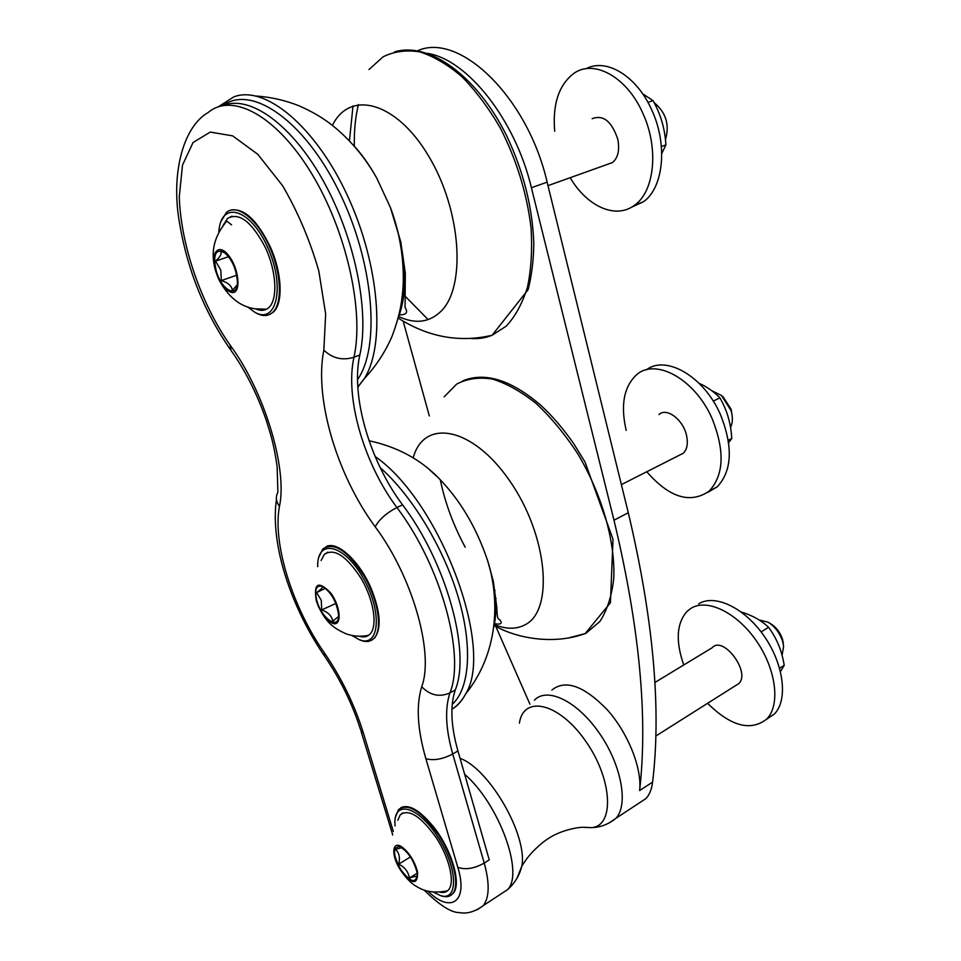 <?xml version="1.0" encoding="UTF-8"?>
<svg xmlns="http://www.w3.org/2000/svg" width="961" height="961" viewBox="0 0 961 961"><rect width="100%" height="100%" fill="white"/><g stroke="black" fill="none" stroke-linecap="round" stroke-linejoin="round"><path stroke-width="1.44" d="M654.873 682.502L712.245 647.69C723.273 635.113 751.142 672.664 738.721 683.631L735.922 685.397M450.997 895.232L453.196 893.322C461.893 884.24 451.598 849.188 433.291 826.52C419.633 810.063 408.797 803.816 400.749 807.757M371.595 640.218L374.658 637.936C381.637 628.374 380.472 611.917 371.174 588.564C359.462 560.731 336.782 540.238 325.971 546.761M269.068 314.715L273.236 312.205C283.159 303.844 282.306 274.113 270.75 247.914C257.56 220.369 244.202 207.78 230.664 210.147M607.196 164.451L612.469 162.565C618.043 157.856 619.821 150.072 617.767 139.213C611.737 121.266 603.196 114.443 592.144 118.72M477.293 909.767L483.299 905.598C489.449 897.454 489.762 883.279 484.224 863.074L489.257 859.855L457.941 750.961C450.889 726.06 450 705.71 455.286 689.926C470.974 651.822 446.481 562.545 402.563 504.861C369.781 461.28 350.549 395.692 359.846 354.933C369.649 311.76 355.065 238.184 323.617 181.473C292.228 124.63 249.932 94.574 223.228 105.518M551.854 690.058C565.44 679.187 583.916 685.77 607.292 709.807C628.122 733.135 642.188 768.404 639.618 790.555C648.026 716.798 639.473 626.68 613.983 520.213L531.409 187.731C515.348 119.933 467.514 59.594 427.621 53.408M429.327 415.957L403.2 321.226M529.943 704.233L495.744 626.32M397.83 820.226L400.256 814.808C408.821 808.549 420.81 816.177 436.234 837.692C449.376 857.765 455.094 882.246 448.631 889.754C446.577 892.192 443.682 892.985 439.982 892.156M447.61 890.787L444.462 891.52M400.256 814.808L402.851 812.862M395.079 825.943L395.007 824.946C392.989 799.84 417.422 805.246 437.411 836.298C457.748 867.086 458.974 901.971 440.414 895.556L433.411 892.12M440.45 895.568L441.832 896.048C446.529 897.43 450.156 896.637 452.703 893.634C459.947 885.225 453.544 857.741 438.793 835.241C421.483 811.144 408.041 802.615 398.443 809.642L395.476 817.114M759.01 619.917L768.019 622.151C775.034 626.548 779.936 633.059 782.722 641.672L783.635 646.429L782.05 655.378M783.323 643.353L782.578 639.521C780.332 632.578 776.38 627.341 770.734 623.797L768.944 622.716M401.65 847.662L395.512 849.404C399.199 852.731 400.256 857.656 398.683 864.167C404.857 867.158 408.425 871.807 409.386 878.102C414.563 876.204 417.134 875.964 417.098 877.369L417.266 876.588M416.846 871.543L417.266 874.378C415.981 883.976 410.491 882.39 400.785 869.645C392.893 854.834 392.46 847.17 399.488 846.653C407.368 850.821 413.146 859.122 416.846 871.543M402.251 847.17C392.16 839.89 390.803 854.641 399.956 869.249C411.861 884.757 417.747 885.694 417.603 872.083C414.756 861.512 409.638 853.212 402.251 847.17M409.386 878.102L417.146 873.237M410.419 856.924L398.683 864.167M780.488 671.523L784.212 665.324C781.918 650.861 776.704 638.188 768.572 627.329C761.472 620.494 752.379 615.4 741.303 612.037M761.112 631.906L768.572 627.329M779.623 668.255L784.212 665.324M766.47 719.345L774.314 714.071C788.284 700.137 783.912 664.315 764.103 636.026C744.463 607.592 714.672 593.67 698.659 603.868M707.584 703.32C730.985 726.336 750.697 731.585 766.746 719.056C780.644 705.146 776.188 669.24 756.343 640.807C736.667 612.241 706.912 598.198 690.959 608.349L687.247 611.196C676.58 623.028 675.403 640.951 683.751 664.988M223.156 225.294L227.505 218.471C239.097 211.973 251.71 221.655 265.356 247.53C276.564 271.507 277.933 299.532 268.804 307.58C265.284 310.715 260.948 311.16 255.794 308.925M266.233 309.346L260.911 309.382M227.505 218.471L231.997 216.165M218.868 231.793C220.706 199.9 250.725 208.285 267.939 247.962C285.609 287.279 276.287 325.551 254.365 311.965L247.542 306.859M255.71 312.781L254.365 311.965L255.71 312.781C262.449 316.541 268.095 316.421 272.648 312.433C282.858 303.412 281.369 272.011 268.804 245.115C256.371 218.087 236.442 203.276 226.34 212.537L220.994 221.498M654.105 102.623C666.033 112.533 669.805 124.894 665.42 139.693M225.09 252.971L220.622 251.157C222.063 253.452 220.369 256.767 215.528 261.128L220.778 270.053L221.354 280.564C228.117 282.702 231.781 285.97 232.334 290.354L237.175 284.949M216.285 271.074C212.789 255.542 215.18 249.127 223.481 251.818C231.721 258.533 236.358 268.563 237.415 281.885C237.739 298.895 221.595 290.306 216.285 271.074M232.334 292.588C241.367 293.273 239.049 268.419 228.67 255.542C218.411 242.184 209.942 252.899 215.648 271.086C220.129 284.024 225.691 291.183 232.334 292.588M228.61 256.671L215.528 261.128M236.202 272.804L236.346 275.326L221.354 280.564M661.757 153.532L665.889 144.919C665.012 129.062 660.736 114.299 653.06 100.641L642.657 93.806M661.396 146.528L665.889 144.919M647.918 102.359L653.06 100.641M631.497 207.216L643.402 201.798C663.462 187.96 668.075 144.691 651.654 109.806C636.747 76.003 606.307 57.744 586.102 68.712M570.161 177.701C587.087 206.567 615.917 219.685 634.668 205.113C654.657 191.299 659.126 147.898 642.645 112.869C626.764 76.736 593.646 58.837 573.669 73.516C558.773 85.048 552.455 104.305 554.701 131.249M638.416 803.504L646.032 798.507C649.564 794.591 651.75 789.113 652.603 782.086C661.444 708.449 653.336 618.668 628.29 512.754L547.121 182.146C527.709 97.145 459.322 31.485 417.518 50.813M321.118 560.491L324.337 554.401C334.248 547.782 346.597 555.938 361.408 578.858C373.841 600.229 377.769 626.079 370.117 634.008C367.414 636.843 363.823 637.587 359.366 636.242M324.337 554.401L327.773 552.179M368.411 635.461L364.159 636.038M317.707 566.642C316.83 538.304 343.774 543.638 363.09 577.873C382.802 611.797 379.595 648.651 359.066 639.57L351.918 635.437M358.885 639.497L360.459 640.194C366.165 642.404 370.718 641.744 374.117 638.212C382.682 629.335 378.31 600.337 364.339 576.372C347.726 550.701 333.875 541.572 322.788 548.983L318.788 557.296M711.669 390.646L721.495 395.488L731.009 410.455C733.003 417.218 732.835 422.9 730.504 427.477M679.319 455.25L683.235 453.268C687.079 449.544 688.196 443.73 686.61 435.813C683.439 419.801 666.646 407.08 658.982 414.551M732.21 416.005L731.093 409.218L723.092 396.869M323.328 586.847L322.343 586.438C323.244 587.123 321.322 589.189 316.541 592.625L321.262 600.241L321.731 609.911C328.218 612.265 331.881 616.049 332.746 621.287L338.536 616.494M316.962 601.045C314.211 589.79 316.013 584.901 322.367 586.378C331.149 592.096 336.542 601.514 338.548 614.644C339.689 630.728 321.935 619.232 316.962 601.045M332.734 623.365C342.128 626.884 340.855 606.499 330.632 592.889C318.259 580.42 313.478 583.075 316.301 600.829C320.385 612.541 325.863 620.061 332.734 623.365M325.443 588.276L316.541 592.625M335.857 603.46L321.731 609.911M728.666 442.697L731.753 438.492C730.937 423.453 726.972 409.915 719.885 397.854C713.927 391.704 706.972 386.839 699.043 383.247M728.294 440.258L731.753 438.492M713.242 401.109L719.885 397.854M707.632 492.428L717.254 486.831C732.21 470.626 733.207 446.397 720.257 414.131C703.692 376.268 665.937 354.729 646.441 369.793M646.765 471.743C669.433 497.666 690.238 504.117 709.182 491.119C724.053 474.926 724.978 450.637 711.969 418.251C694.779 378.862 655.222 357.492 636.374 374.958C623.821 386.875 620.422 405.35 626.188 430.396M393.325 831.481L363.426 733.135C354.597 704.833 341.599 678.106 324.434 652.963C292.504 607.352 272.323 543.145 279.471 506.327C287.639 468.644 264.527 391.343 230.015 345.023C201.233 303.952 180.872 245.259 179.263 196.933L182.494 165.124L193.053 142.504L210.279 132.077L232.634 135.861L257.74 154.265L282.558 185.653C297.934 212.009 310.019 240.49 318.824 271.074L325.671 314.091L323.833 350.104C314.043 398.539 337.095 475.227 375.234 526.856C412.677 576.924 434.264 653.48 421.723 686.695C416.005 705.41 417.386 729.399 425.867 758.673L457.808 867.315C468.487 901.862 450.865 913.875 428.005 891.219M517.114 878.03L521.859 866.041C527.745 835.217 489.221 768.632 460.055 758.349M500.717 894.138L507.504 889.67C524.394 873.297 498.795 803.612 464.643 774.278M584.949 827.277L590.823 827.649C614.788 827.085 612.842 779.623 585.766 741.291C559.146 702.659 523.553 694.659 519.396 723.165M534.424 700.209C546.905 686.695 576.792 700.737 598.907 732.522C621.202 764.115 628.89 804.525 615.929 818.304L608.998 823.036M354.357 146.3C353.984 131.201 355.33 117.29 358.405 104.569M223.036 105.554C251.301 84.292 304 120.101 338.849 191.155C373.937 261.945 380.628 347.149 357.528 379.631M218.375 106.779L233.811 96.893C264.852 84.724 315.316 126.011 347.414 195.539C379.703 264.888 385.553 345.119 364.363 378.55L357.804 387.199M352.927 144.691C361.564 153.988 369.529 165.16 376.82 178.229L390.442 207.6C406.371 252.767 408.966 289.549 398.202 317.947M332.422 125.435C349.708 89.457 396.521 101.458 428.882 156.499C461.592 211.096 466.073 287.303 440.919 311.376C429.291 322.536 415.248 324.265 398.767 316.565M369 69.552L383.103 56.807C394.142 51.377 406.395 49.744 419.873 51.906C433.795 56.363 447.838 64.663 462.013 76.796C475.899 90.983 488.632 107.992 500.225 127.849C516.598 159.946 526.868 193.209 531.025 227.637C532.394 249.452 531.217 269.272 527.505 287.075C522.436 303.268 515.396 316.253 506.375 326.043L492.092 335.269C485.161 338.08 477.797 339.125 470.013 338.416M428.15 319.617L402.551 293.598M349.444 140.931L353.011 105.914M465.196 547.229C453.316 525.15 445.015 502.651 440.294 479.719M495.071 590.559L493.546 588.793M380.172 467.635C411.897 495.528 443.453 547.446 458.205 597.033C472.944 646.657 469.689 688.557 452.211 704.425M375.126 456.487C440.09 501.414 494.963 648.291 465.544 694.082C461.989 700.941 457.448 705.987 451.91 709.23C457.376 705.806 461.917 700.773 465.544 694.082C498.146 653.66 500.297 600.949 487.599 560.575C495.912 587.303 497.942 609.622 493.666 627.521M438.408 477.821C459.995 499.792 476.404 527.385 487.599 560.575L493.329 581.297L496.837 607.664C496.969 614.728 497.594 618.56 498.699 619.16C499.636 619.148 505.81 625.935 494.11 623.581M413.182 457.989C423.573 418.179 472.295 426.203 509.762 480.944C547.698 535.265 554.269 610.355 525.199 624.722C516.405 629.431 506.111 629.383 494.326 624.578M444.126 396.857L456.595 384.148C466.89 378.682 478.794 376.976 492.32 379.03C506.495 383.379 521.114 391.535 536.178 403.512C551.085 417.506 564.936 434.24 577.741 453.724C601.946 494.302 615.448 541.74 613.755 578.582C611.737 595.976 607.124 610.283 599.892 621.503L585.826 633.431L568.864 637.852M496.128 598.499L494.338 596.541M392.665 834.713L361.072 731.381M457.941 750.961L452.739 754.013L484.224 863.074C474.314 868.624 465.508 870.041 457.808 867.315M455.286 689.926L449.94 692.917C444.715 708.689 445.652 729.051 452.739 754.013C442.516 759.298 433.555 760.848 425.867 758.673M402.563 504.861L396.917 507.516C440.835 565.38 465.484 654.813 449.94 692.917C439.417 697.446 430.011 695.38 421.723 686.695M359.846 354.933L353.948 357.288C344.783 398.082 364.123 463.791 396.917 507.516C386.274 513.078 379.042 519.529 375.234 526.856M230.352 349.504C202.951 309.983 185.617 265.332 178.35 215.564C171.911 168.631 184.608 125.879 208.165 112.509C232.298 92.052 276.684 115.668 311.628 173.557C346.669 231.229 364.291 311.472 353.948 357.288C342.38 360.735 332.338 358.333 323.833 350.104M279.471 506.327C275.975 501.606 275.447 496.897 277.873 492.2L277.128 466.65C273.945 444.643 271.278 436.222 266.305 420.389C257.212 394.082 245.475 370.79 231.072 350.501L230.015 345.023M363.426 733.135L360.555 729.675C352.399 703.981 340.422 679.487 324.614 656.195L324.434 652.963M547.121 182.146L531.409 187.731M628.29 512.754L613.983 520.213M652.603 782.086L639.618 790.555M655.774 736.066L738.721 683.631M547.974 185.641L612.469 162.565M646.032 798.507L615.929 818.304C608.373 824.442 600.012 827.565 590.823 827.649L583.255 827.301C577.285 827.145 561.608 830.4 550.749 837.043C539.926 843.217 529.151 855.026 525.919 859.927L521.859 866.041C519.457 875.591 514.664 883.471 507.504 889.67L483.299 905.598C470.169 915.352 461.1 912.746 459.55 912.626C451.262 912.722 439.465 905.202 424.149 890.078M440.414 895.556L441.832 896.048M782.578 639.521L782.722 641.672M447.694 890.715C430.264 894.595 420.462 888.829 417.218 886.847C412.293 884.372 406.959 879.159 401.217 871.207M766.746 719.056L774.314 714.071M226.712 221.018L231.553 224.85M357.792 387.007L364.363 378.55C375.955 366.201 385.169 352.146 392.004 336.41C400.809 312.781 402.13 300.012 403.176 285.093C404.088 258.629 399.836 232.802 390.442 207.6L400.797 241.932L405.314 273.032L405.061 307.568C408.341 312.577 406.323 314.992 398.995 314.824M256.287 96.04C271.122 97.097 285.405 100.364 299.147 105.842C312.505 111.716 323.857 118.455 333.215 126.059C350.681 140.222 365.216 157.628 376.856 178.29C369.336 164.824 361.468 153.748 353.264 145.063M398.178 318.067C428.162 337.143 459.466 342.873 492.092 335.269L528.142 289.621C531.685 275.663 533.583 260.263 533.811 243.445C532.55 207.528 523.565 171.767 506.843 136.162C477.233 76.063 429.195 41.455 394.671 51.846M226.291 221.751C209.666 241.86 210.867 260.96 218.844 279.519C228.117 297.033 240.262 306.811 255.29 308.841L266.509 309.214M634.668 205.113L643.402 201.798M369.06 440.751C396.941 446.745 420.065 459.106 438.408 477.833L429.783 470.049M494.146 625.479C515.564 637.996 552.779 645.324 585.153 633.599L610.439 602.739L613.01 539.241L585.009 462.001L573.777 443.766C563.278 428.63 552.046 415.584 540.094 404.641C510.711 379.811 484.957 371.859 462.83 380.796M359.066 639.57L360.459 640.194M621.383 484.608L683.235 453.268M723.429 397.157L721.495 395.488M731.093 409.218L731.009 410.455M323.04 586.69L322.367 586.378M318.283 606.187C326.5 623.16 333.431 627.893 345.672 633.659C353.035 636.386 360.675 636.939 368.58 635.341M709.182 491.119L717.254 486.831M392.4 834.328L392.617 835.013M324.181 655.57C291.736 608.097 269.873 545.067 276.456 499.456"/></g></svg>
